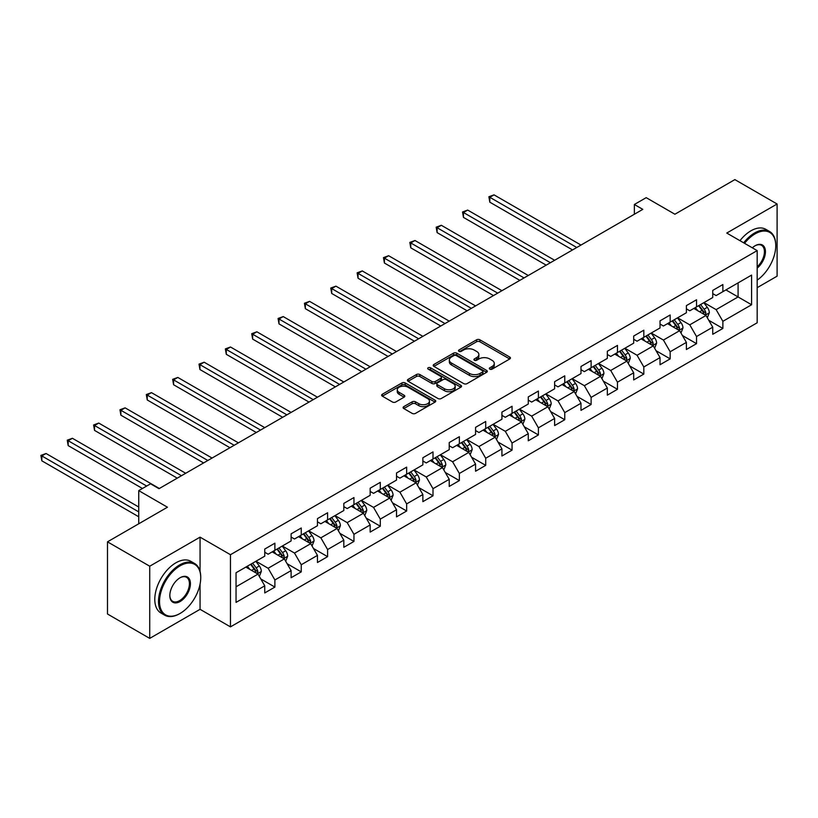 <?xml version="1.0" encoding="UTF-8"?>
<svg xmlns="http://www.w3.org/2000/svg" width="818" height="818" viewBox="0 0 818 818"><rect width="100%" height="100%" fill="white"/><g stroke="black" fill="none" stroke-linecap="round" stroke-linejoin="round"><path stroke-width="1.23" d="M489.808 369.143A1.646 0.951 0 0 0 492.129 369.143L509.747 358.969A2.342 1.35 0 0 0 510.432 358.008A2.342 1.35 0 0 0 509.747 357.057L479.9 339.818A2.342 1.35 0 0 0 476.587 339.818L458.97 349.992A1.646 0.951 0 0 0 458.489 350.666A1.646 0.951 0 0 0 458.97 351.331A1.646 0.951 0 0 0 461.291 351.331L463.571 350.022A7.505 4.335 0 0 1 474.184 350.022L476.669 351.454A7.505 4.335 0 0 1 478.867 354.521A7.505 4.335 0 0 1 476.669 357.578L474.389 358.897A1.646 0.951 0 0 0 473.908 359.562A1.646 0.951 0 0 0 474.389 360.237A1.646 0.951 0 0 0 476.71 360.237L478.99 358.918A7.505 4.335 0 0 1 489.604 358.918L492.088 360.36A7.505 4.335 0 0 1 494.287 363.417A7.505 4.335 0 0 1 492.088 366.484L489.808 367.803A1.646 0.951 0 0 0 489.328 368.468A1.646 0.951 0 0 0 489.808 369.143L489.808 367.803M403.795 406.638A2.342 1.35 0 0 0 403.11 407.599A2.342 1.35 0 0 0 403.795 408.56L412.17 413.387A2.342 1.35 0 0 0 415.483 413.387L435.053 402.098A2.342 1.35 0 0 0 435.738 401.137A2.342 1.35 0 0 0 435.053 400.176L405.207 382.947A2.342 1.35 0 0 0 401.894 382.947L382.323 394.245A2.342 1.35 0 0 0 381.638 395.206A2.342 1.35 0 0 0 382.323 396.157L392.435 401.996A2.342 1.35 0 0 0 395.759 401.996L404.123 397.159A2.342 1.35 0 0 0 404.818 396.209A2.342 1.35 0 0 0 404.123 395.247L399.112 392.354A6.268 3.62 0 0 1 397.272 389.797A6.268 3.62 0 0 1 401.147 386.444A6.268 3.62 0 0 1 407.988 387.231L427.63 398.581A6.268 3.62 0 0 1 429.47 401.137A6.268 3.62 0 0 1 425.595 404.481A6.268 3.62 0 0 1 418.765 403.693L415.483 401.812A2.342 1.35 0 0 0 412.17 401.812L403.795 406.638L403.795 408.56M757.171 287.68L777.1 276.167L777.1 203.999L734.871 179.612L674.901 214.234L646.189 197.659L634.359 204.49L642.805 209.367L159.009 488.683L150.563 483.806L138.743 490.626L138.743 523.786M200.062 571.404L200.062 537.15L149.725 566.209L107.485 541.833L167.455 507.211L138.743 490.626M200.062 537.15L230.461 554.706L757.171 250.615L757.171 322.783L230.461 626.874L230.461 554.706M777.1 203.999L726.762 233.058L757.171 250.615M463.734 383.622A2.342 1.35 0 0 0 467.047 383.622L486.618 372.323A2.342 1.35 0 0 0 487.303 371.362A2.342 1.35 0 0 0 486.618 370.411L456.771 353.171A2.342 1.35 0 0 0 453.458 353.171L433.888 364.47A2.342 1.35 0 0 0 433.203 365.431A2.342 1.35 0 0 0 433.888 366.382L463.734 383.622M428.826 369.491A1.646 0.951 0 0 1 430.493 369.726L430.493 367.773L460.831 385.298A2.342 1.35 0 0 1 461.526 386.249A2.342 1.35 0 0 1 460.831 387.211L441.27 398.509A2.342 1.35 0 0 1 437.957 398.509L408.11 381.27L416.485 376.474L416.485 374.521L408.11 379.358A2.342 1.35 0 0 0 407.425 380.319A2.342 1.35 0 0 0 408.11 381.27L408.11 379.358M416.485 376.474A2.342 1.35 0 0 1 419.798 376.474L419.798 374.521A2.342 1.35 0 0 0 416.485 374.521M419.798 374.521L431.904 381.515A2.342 1.35 0 0 0 435.217 381.515L440.769 378.305A2.342 1.35 0 0 0 441.454 377.343A2.342 1.35 0 0 0 440.769 376.392L428.172 369.112A1.646 0.951 0 0 1 427.691 368.448A1.646 0.951 0 0 1 428.704 367.568A1.646 0.951 0 0 1 430.493 367.773M149.725 566.209L149.725 638.388L107.485 614.001L107.485 541.833M260.789 578.94L274.889 587.089L274.889 579.962L291.106 570.606L291.106 577.723L301.249 571.874L301.249 564.747L317.456 555.391L317.456 562.508L327.599 556.659L327.599 549.532L343.816 540.177L343.816 547.293L353.949 541.444L353.949 534.318L370.165 524.962L370.165 532.078L380.298 526.23L380.298 519.113L396.515 509.747L396.515 516.864L406.648 511.015L406.648 503.898L422.865 494.532L422.865 501.649L433.008 495.8L433.008 488.683L449.225 479.317L449.225 486.434L459.358 480.585L459.358 473.469L475.575 464.103L475.575 471.219L485.708 465.37L485.708 458.254L501.925 448.888L501.925 456.004L512.058 450.156L512.058 443.039L528.275 433.673L528.275 440.79L538.408 434.941L538.408 427.824L554.624 418.458L554.624 425.585L564.768 419.726L564.768 412.609L580.985 403.243L580.985 410.37L591.117 404.511L591.117 397.395L607.334 388.029L607.334 395.155L617.467 389.296L617.467 382.18L633.684 372.814L633.684 379.941L643.817 374.082L643.817 366.965L660.034 357.599L660.034 364.726L670.167 358.867L670.167 351.75L686.384 342.394L686.384 349.511L696.527 343.662L696.527 336.535L712.744 327.18L712.744 334.296L722.877 328.447L722.877 321.321L751.589 304.746L751.589 275.093L738.081 282.895L738.081 296.944L751.589 304.746M274.889 587.089L264.756 592.938L264.756 585.821L236.044 602.396L236.044 572.743L264.756 556.168L264.756 549.052L274.889 543.193L274.889 550.32L291.106 540.954L291.106 533.837L301.249 527.978L301.249 535.105L317.456 525.739L317.456 518.622L327.599 512.763L327.599 519.89L343.816 510.524L343.816 503.407L353.949 497.559L353.949 504.675L370.165 495.309L370.165 488.193L380.298 482.344L380.298 489.461L396.515 480.094L396.515 472.978L406.648 467.129L406.648 474.246L422.865 464.88L422.865 457.763L433.008 451.914L433.008 459.031L449.225 449.665L449.225 442.548L459.358 436.7L459.358 443.816L475.575 434.45L475.575 427.333L485.708 421.485L485.708 428.601L501.925 419.235L501.925 412.119L512.058 406.27L512.058 413.387L528.275 404.031L528.275 396.904L538.408 391.055L538.408 398.172L554.624 388.816L554.624 381.689L564.768 375.84L564.768 382.957L580.985 373.601L580.985 366.474L591.117 360.626L591.117 367.742L607.334 358.386L607.334 351.259L617.467 345.411L617.467 352.527L633.684 343.171L633.684 336.045L643.817 330.196L643.817 337.313L660.034 327.957L660.034 320.84L670.167 314.981L670.167 322.108L686.384 312.742L686.384 305.625L696.527 299.766L696.527 306.893L712.744 297.527L712.744 290.41L722.877 284.552L722.877 291.678L751.589 275.093M272.189 551.874L284.347 558.899L268.13 568.265L255.973 561.24M264.756 552.262L268.13 554.215L274.889 550.32M268.13 568.265L274.889 579.962M284.347 558.899L291.106 570.606M298.539 536.659L310.707 543.684L294.49 553.05L282.322 546.025M291.106 537.048L294.49 539.001L301.249 535.105M294.49 553.05L301.249 564.747M310.707 543.684L317.456 555.391M324.889 521.444L337.057 528.469L320.84 537.835L308.672 530.81M317.456 521.843L320.84 523.786L327.599 519.89M320.84 537.835L327.599 549.532M337.057 528.469L343.816 540.177M351.249 506.23L363.407 513.254L347.19 522.62L335.032 515.596M343.816 506.628L347.19 508.571L353.949 504.675M347.19 522.62L353.949 534.318M363.407 513.254L370.165 524.962M377.599 491.025L389.757 498.039L373.54 507.405L361.382 500.381M370.165 491.413L373.54 493.356L380.298 489.461M373.54 507.405L380.298 519.113M389.757 498.039L396.515 509.747M403.949 475.81L416.117 482.824L399.9 492.191L387.732 485.166M396.515 476.199L399.9 478.141L406.648 474.246M399.9 492.191L406.648 503.898M416.117 482.824L422.865 494.532M430.299 460.595L442.466 467.61L426.25 476.976L414.082 469.951M422.865 460.984L426.25 462.937L433.008 459.031M426.25 476.976L433.008 488.683M442.466 467.61L449.225 479.317M456.649 445.381L468.816 452.395L452.599 461.761L440.432 454.736M449.225 445.769L452.599 447.722L459.358 443.816M452.599 461.761L459.358 473.469M468.816 452.395L475.575 464.103M483.009 430.166L495.166 437.19L478.949 446.546L466.792 439.522M475.575 430.554L478.949 432.507L485.708 428.601M478.949 446.546L485.708 458.254M495.166 437.19L501.925 448.888M509.358 414.951L521.516 421.976L505.299 431.331L493.142 424.307M501.925 415.339L505.299 417.292L512.058 413.387M505.299 431.331L512.058 443.039M521.516 421.976L528.275 433.673M535.708 399.736L547.876 406.761L531.659 416.117L519.491 409.102M528.275 400.125L531.659 402.078L538.408 398.172M531.659 416.117L538.408 427.824M547.876 406.761L554.624 418.458M562.058 384.521L574.226 391.546L558.009 400.902L545.841 393.887M554.624 384.91L558.009 386.863L564.768 382.957M558.009 400.902L564.768 412.609M574.226 391.546L580.985 403.243M588.408 369.307L600.576 376.331L584.359 385.687L572.201 378.673M580.985 369.695L584.359 371.648L591.117 367.742M584.359 385.687L591.117 397.395M600.576 376.331L607.334 388.029M614.768 354.092L626.925 361.116L610.709 370.472L598.551 363.458M607.334 354.48L610.709 356.433L617.467 352.527M610.709 370.472L617.467 382.18M626.925 361.116L633.684 372.814M641.118 338.877L653.275 345.902L637.058 355.268L624.901 348.243M633.684 339.265L637.058 341.218L643.817 337.313M637.058 355.268L643.817 366.965M653.275 345.902L660.034 357.599M667.468 323.662L679.635 330.687L663.418 340.053L651.251 333.028M660.034 324.051L663.418 326.004L670.167 322.108M663.418 340.053L670.167 351.75M679.635 330.687L686.384 342.394M693.817 308.447L705.985 315.472L689.768 324.838L677.601 317.813M686.384 308.836L689.768 310.789L696.527 306.893M689.768 324.838L696.527 336.535M705.985 315.472L712.744 327.18M725.914 289.92L738.081 296.944L716.118 309.623L703.961 302.599M712.744 293.621L716.118 295.574L722.877 291.678M716.118 309.623L722.877 321.321M149.725 638.388L200.062 609.318L230.461 626.874M634.359 204.49L634.359 214.234M236.044 586.792L257.997 574.113L245.84 567.089M257.997 574.113L264.756 585.821M708.766 320.298L722.877 328.447M682.416 335.513L696.527 343.662M656.067 350.728L670.167 358.867M629.717 365.943L643.817 374.082M603.367 381.157L617.467 389.296M577.007 396.372L591.117 404.511M550.657 411.587L564.768 419.726M524.307 426.802L538.408 434.941M497.957 442.017L512.058 450.156M471.608 457.231L485.708 465.37M445.248 472.446L459.358 480.585M418.898 487.651L433.008 495.8M392.548 502.865L406.648 511.015M366.198 518.08L380.298 526.23M339.838 533.295L353.949 541.444M313.488 548.51L327.599 556.659M287.138 563.725L301.249 571.874M200.062 609.318L200.062 584.154M490.463 369.368L492.088 368.437A7.505 4.335 0 0 0 494.287 365.37L494.287 363.417M478.867 354.521L478.867 356.464A7.505 4.335 0 0 1 476.669 359.531L475.043 360.472M509.716 358.99L479.9 341.771A2.342 1.35 0 0 0 476.587 341.771L459.624 351.566M486.618 370.411L486.618 372.323L456.771 355.124A2.342 1.35 0 0 0 453.458 355.124L433.918 366.403M482.477 372.037A1.646 0.951 0 0 0 482.957 371.362A1.646 0.951 0 0 0 482.477 370.697L456.27 355.574A1.646 0.951 0 0 0 453.949 355.574L451.546 356.955A7.505 4.335 0 0 0 449.348 360.022A7.505 4.335 0 0 0 451.546 363.08L469.46 373.427A7.505 4.335 0 0 0 480.064 373.427L482.477 372.037L482.477 373.99A1.646 0.951 0 0 0 482.957 373.315L482.957 371.362M449.348 360.022L449.348 361.975A7.505 4.335 0 0 0 451.546 365.032L451.546 363.08M482.477 373.99L480.064 375.37A7.505 4.335 0 0 1 469.46 375.37L451.546 365.032M419.798 376.474L431.904 383.458A2.342 1.35 0 0 0 435.217 383.458L440.769 380.258A2.342 1.35 0 0 0 441.454 379.296L441.454 377.343M430.493 369.726L460.8 387.231M444.46 388.765A6.268 3.62 0 0 0 451.301 389.552A6.268 3.62 0 0 0 455.166 386.198A6.268 3.62 0 0 0 453.336 383.642L446.413 379.644A2.342 1.35 0 0 0 443.09 379.644L437.538 382.855A2.342 1.35 0 0 0 436.853 383.806A2.342 1.35 0 0 0 437.538 384.767L444.46 388.765L444.46 390.718A6.268 3.62 0 0 0 451.301 391.495A6.268 3.62 0 0 0 455.166 388.151L455.166 386.198M436.853 383.806L436.853 385.759A2.342 1.35 0 0 0 437.538 386.72L437.538 384.767M444.46 390.718L437.538 386.72M429.47 401.137L429.47 403.09A6.268 3.62 0 0 1 425.595 406.434A6.268 3.62 0 0 1 418.765 405.646L415.483 403.755A2.342 1.35 0 0 0 412.17 403.755L403.826 408.571M397.272 389.797L397.272 391.74A6.268 3.62 0 0 0 399.112 394.307L399.112 392.354M404.092 397.18L399.112 394.307M435.023 402.108L405.207 384.9A2.342 1.35 0 0 0 401.894 384.9L382.354 396.178M707.314 317.783L709.329 312.721A6.329 3.65 -120 0 0 707.304 307.333L703.817 302.68M697.744 310.717L695.372 307.558M580.985 245.052L494.031 194.858L489.808 197.302L489.808 202.179L572.539 249.93M705.004 314.91L705.914 312.987A6.329 3.65 -120 0 0 704.093 309.184L700.607 304.531M699.022 305.441L702.897 310.605A3.221 1.861 60 0 1 703.48 311.586L705.914 312.987M698.582 305.697L702.069 310.349A6.329 3.65 60 0 1 703.879 314.163M489.808 202.179L488.888 196.76L576.762 247.496M488.888 196.76L494.031 194.858M757.171 280.145A29.141 16.83 120 0 0 775.75 245.737A29.141 16.83 120 0 0 755.137 233.846A29.141 16.83 120 0 0 744.554 243.335M743.674 242.823A29.857 17.239 -60 0 1 754.636 232.966A29.857 17.239 -60 0 1 769.564 231.484A29.857 17.239 -60 0 1 775.75 245.155A29.857 17.239 -60 0 1 775.75 245.451M752.325 247.823A14.571 8.415 -60 0 1 755.137 245.737L755.137 245.737A14.571 8.415 -60 0 1 765.392 250.543A14.571 8.415 -60 0 1 757.171 268.13M739.963 240.686A29.857 17.239 -60 0 1 750.914 230.819A29.857 17.239 -60 0 1 765.852 229.337L769.564 231.484M757.171 266.811A13.855 7.996 120 0 0 764.094 254.807A13.855 7.996 120 0 0 761.558 245.349A13.855 7.996 120 0 0 754.881 245.891M179.623 613.705L180.124 613.418A29.141 16.83 120 0 0 200.737 577.723A29.141 16.83 120 0 0 180.124 565.821A29.141 16.83 120 0 0 159.52 601.516A29.141 16.83 120 0 0 180.124 613.418L179.623 613.705A29.857 17.239 -60 0 1 164.684 615.187A29.857 17.239 -60 0 1 160.113 591.261A29.857 17.239 -60 0 1 179.623 564.941A29.857 17.239 -60 0 1 194.551 563.469A29.857 17.239 -60 0 1 200.737 577.14A29.857 17.239 -60 0 1 200.737 577.436M180.124 601.516A14.571 8.415 -60 0 1 169.827 595.565A14.571 8.415 -60 0 1 180.124 577.723L180.124 577.723A14.571 8.415 -60 0 1 190.43 583.674A14.571 8.415 -60 0 1 180.124 601.516M169.827 595.269A13.855 7.996 120 0 0 172.69 601.322A13.855 7.996 120 0 0 179.623 600.637A13.855 7.996 120 0 0 188.672 588.428A13.855 7.996 120 0 0 186.545 577.324A13.855 7.996 120 0 0 179.868 577.876M164.684 615.187L160.972 613.04A29.857 17.239 -60 0 1 156.391 589.113A29.857 17.239 -60 0 1 175.901 562.804A29.857 17.239 -60 0 1 190.829 561.322L194.551 563.469M680.965 332.998L682.979 327.936A6.329 3.65 -120 0 0 680.954 322.548L677.468 317.895M671.394 325.932L669.022 322.762M554.624 260.267L467.681 210.073L463.458 212.516L463.458 217.394L546.179 265.144M678.654 330.124L679.553 328.202A6.329 3.65 -120 0 0 677.744 324.398L674.257 319.746M672.672 320.656L676.537 325.82A3.221 1.861 60 0 1 677.13 326.801L679.553 328.202M672.232 320.912L675.719 325.564A6.329 3.65 60 0 1 677.529 329.378M463.458 217.394L462.528 211.974L550.402 262.711M462.528 211.974L467.681 210.073M654.615 348.212L656.619 343.151A6.329 3.65 -120 0 0 654.605 337.762L651.118 333.1M645.034 341.147L642.672 337.977M528.275 275.482L441.331 225.287L437.109 227.731L437.109 232.609L519.829 280.359M652.304 345.339L653.204 343.417A6.329 3.65 -120 0 0 651.394 339.613L647.907 334.961M646.322 335.871L650.187 341.034A3.221 1.861 60 0 1 650.77 342.016L653.204 343.417M645.883 336.126L649.369 340.779A6.329 3.65 60 0 1 651.179 344.593M437.109 232.609L436.178 227.189L524.052 277.926M436.178 227.189L441.331 225.287M628.265 363.427L630.269 358.366A6.329 3.65 -120 0 0 628.255 352.977L624.768 348.315M618.684 356.362L616.322 353.192M501.925 290.697L414.982 240.502L410.759 242.946L410.759 247.813L493.479 295.574M625.944 360.544L626.854 358.632A6.329 3.65 -120 0 0 625.044 354.828L621.557 350.176M619.972 351.086L623.837 356.249A3.221 1.861 60 0 1 624.42 357.231L626.854 358.632M619.533 351.341L623.019 355.994A6.329 3.65 60 0 1 624.829 359.808M410.759 247.813L409.828 242.404L497.702 293.141M409.828 242.404L414.982 240.502M601.915 378.642L603.919 373.581A6.329 3.65 -120 0 0 601.895 368.192L598.408 363.529M592.334 371.566L589.962 368.407M475.575 305.912L388.632 255.717L384.409 258.151L384.409 263.028L467.129 310.789M599.594 375.759L600.504 373.846A6.329 3.65 -120 0 0 598.694 370.043L595.207 365.39M593.612 366.3L597.488 371.464A3.221 1.861 60 0 1 598.07 372.446L600.504 373.846M593.173 366.556L596.659 371.208A6.329 3.65 60 0 1 598.479 375.022M384.409 263.028L383.478 257.619L471.352 308.355M383.478 257.619L388.632 255.717M575.555 393.857L577.569 388.795A6.329 3.65 -120 0 0 575.545 383.397L572.058 378.744M565.984 386.781L563.612 383.622M449.215 321.126L362.272 270.932L358.049 273.365L358.049 278.243L440.769 326.004M573.244 390.973L574.154 389.061A6.329 3.65 -120 0 0 572.334 385.258L568.847 380.605M567.263 381.515L571.138 386.679A3.221 1.861 60 0 1 571.721 387.66L574.154 389.061M566.823 381.771L570.31 386.423A6.329 3.65 60 0 1 572.119 390.237M358.049 278.243L357.129 272.834L444.992 323.57M357.129 272.834L362.272 270.932M549.205 409.072L551.22 404.01A6.329 3.65 -120 0 0 549.195 398.611L545.708 393.959M539.635 401.996L537.262 398.836M422.865 336.341L335.922 286.147L331.699 288.58L331.699 293.457L414.419 341.218M546.894 406.188L547.794 404.276A6.329 3.65 -120 0 0 545.984 400.472L542.498 395.81M540.913 396.73L544.778 401.894A3.221 1.861 60 0 1 545.371 402.875L547.794 404.276M540.473 396.986L543.96 401.638A6.329 3.65 60 0 1 545.77 405.442M331.699 293.457L330.769 288.048L418.642 338.785M330.769 288.048L335.922 286.147M522.855 424.286L524.859 419.225A6.329 3.65 -120 0 0 522.845 413.826L519.358 409.174M513.275 417.211L510.913 414.051M396.515 351.556L309.572 301.361L305.349 303.795L305.349 308.672L388.069 356.433M520.545 421.403L521.444 419.491A6.329 3.65 -120 0 0 519.635 415.687L516.148 411.025M514.563 411.945L518.428 417.108A3.221 1.861 60 0 1 519.011 418.09L521.444 419.491M514.123 412.2L517.61 416.853A6.329 3.65 60 0 1 519.42 420.656M305.349 308.672L304.419 303.263L392.292 354M304.419 303.263L309.572 301.361M496.506 439.501L498.51 434.44A6.329 3.65 -120 0 0 496.495 429.041L493.009 424.389M486.925 432.425L484.563 429.266M370.165 366.771L283.222 316.576L278.999 319.01L278.999 323.887L361.72 371.648M494.184 436.618L495.094 434.706A6.329 3.65 -120 0 0 493.285 430.902L489.798 426.239M488.213 427.16L492.078 432.323A3.221 1.861 60 0 1 492.661 433.305L495.094 434.706M487.763 427.415L491.25 432.068A6.329 3.65 60 0 1 493.07 435.871M278.999 323.887L278.069 318.478L365.943 369.204M278.069 318.478L283.222 316.576M470.145 454.716L472.16 449.644A6.329 3.65 -120 0 0 470.135 444.256L466.649 439.603M460.575 447.64L458.203 444.481M343.816 381.986L256.872 331.791L252.65 334.225L252.65 339.102L335.37 386.863M467.835 451.833L468.745 449.92A6.329 3.65 -120 0 0 466.935 446.107L463.448 441.454M461.853 442.374L465.728 447.538A3.221 1.861 60 0 1 466.311 448.52L468.745 449.92M461.413 442.63L464.9 447.282A6.329 3.65 60 0 1 466.71 451.086M252.65 339.102L251.719 333.693L339.593 384.419M251.719 333.693L256.872 331.791M443.796 469.921L445.81 464.859A6.329 3.65 -120 0 0 443.785 459.471L440.299 454.818M434.225 462.855L431.853 459.696M317.456 397.2L230.512 347.006L226.289 349.439L226.289 354.317L309.01 402.078M441.485 467.047L442.395 465.135A6.329 3.65 -120 0 0 440.575 461.321L437.088 456.669M435.503 457.589L439.368 462.753A3.221 1.861 60 0 1 439.961 463.734L442.395 465.135M435.064 457.845L438.55 462.497A6.329 3.65 60 0 1 440.36 466.301M226.289 354.317L225.359 348.908L313.233 399.634M225.359 348.908L230.512 347.006M417.446 485.135L419.46 480.074A6.329 3.65 -120 0 0 417.436 474.685L413.949 470.033M407.875 478.07L405.503 474.91M291.106 412.415L204.163 362.221L199.94 364.654L199.94 369.531L282.66 417.292M415.135 482.262L416.035 480.35A6.329 3.65 -120 0 0 414.225 476.536L410.738 471.884M409.153 472.804L413.018 477.968A3.221 1.861 60 0 1 413.611 478.939L416.035 480.35M408.714 473.06L412.2 477.712A6.329 3.65 60 0 1 414.01 481.516M199.94 369.531L199.009 364.122L286.883 414.849M199.009 364.122L204.163 362.221M391.096 500.35L393.1 495.289A6.329 3.65 -120 0 0 391.086 489.9L387.599 485.248M381.515 493.285L379.153 490.125M264.756 427.63L177.813 377.435L173.59 379.869L173.59 384.746L256.31 432.507M388.775 497.477L389.685 495.565A6.329 3.65 -120 0 0 387.875 491.751L384.388 487.099M382.804 488.019L386.669 493.182A3.221 1.861 60 0 1 387.251 494.154L389.685 495.565M382.364 488.274L385.851 492.927A6.329 3.65 60 0 1 387.66 496.731M173.59 384.746L172.659 379.337L260.533 430.064M172.659 379.337L177.813 377.435M364.746 515.565L366.75 510.504A6.329 3.65 -120 0 0 364.736 505.115L361.249 500.463M355.165 508.499L352.803 505.34M238.406 442.845L151.463 392.64L147.24 395.084L147.24 399.961L229.96 447.722M362.425 512.692L363.335 510.78A6.329 3.65 -120 0 0 361.525 506.966L358.039 502.313M356.454 503.234L360.319 508.397A3.221 1.861 60 0 1 360.902 509.369L363.335 510.78M356.004 503.479L359.491 508.142A6.329 3.65 60 0 1 361.311 511.945M147.24 399.961L146.31 394.542L234.183 445.278M146.31 394.542L151.463 392.64M338.386 530.78L340.4 525.718A6.329 3.65 -120 0 0 338.376 520.33L334.889 515.677M328.816 523.714L326.443 520.555M212.056 458.06L125.113 407.855L120.88 410.299L120.88 415.176L203.61 462.937M336.075 527.907L336.985 525.994A6.329 3.65 -120 0 0 335.165 522.181L331.679 517.528M330.094 518.448L333.969 523.602A3.221 1.861 60 0 1 334.552 524.583L336.985 525.994M329.654 518.694L333.141 523.356A6.329 3.65 60 0 1 334.951 527.16M120.88 415.176L119.96 409.757L207.833 460.493M119.96 409.757L125.113 407.855M312.036 545.995L314.051 540.933A6.329 3.65 -120 0 0 312.026 535.545L308.539 530.892M302.466 538.929L300.094 535.77M185.696 473.274L98.753 423.07L94.53 425.513L94.53 430.391L177.25 478.141M309.725 543.121L310.625 541.199A6.329 3.65 -120 0 0 308.815 537.395L305.329 532.743M303.744 533.653L307.609 538.817A3.221 1.861 60 0 1 308.202 539.798L310.625 541.199M303.304 533.909L306.791 538.571A6.329 3.65 60 0 1 308.601 542.375M94.53 430.391L93.6 424.971L181.473 475.708M93.6 424.971L98.753 423.07M285.686 561.209L287.691 556.148A6.329 3.65 -120 0 0 285.676 550.759L282.19 546.107M276.116 554.144L273.744 550.984M159.346 488.489L72.403 438.284L68.18 440.728L68.18 445.606L142.455 488.489M283.376 558.336L284.275 556.414A6.329 3.65 -120 0 0 282.466 552.61L278.979 547.958M277.394 548.868L281.259 554.031A3.221 1.861 60 0 1 281.852 555.013L284.275 556.414M276.954 549.123L280.441 553.776A6.329 3.65 60 0 1 282.251 557.59M68.18 445.606L67.25 440.186L146.678 486.045M67.25 440.186L72.403 438.284M259.337 576.424L261.341 571.363A6.329 3.65 -120 0 0 259.326 565.974L255.84 561.322M249.756 569.359L247.394 566.189M138.743 507.017L46.053 453.499L41.83 455.943L41.83 460.82L138.743 516.771M257.016 573.551L257.926 571.629A6.329 3.65 -120 0 0 256.116 567.825L252.629 563.173M251.044 564.083L254.909 569.246A3.221 1.861 60 0 1 255.492 570.228L257.926 571.629M250.605 564.338L254.091 568.991A6.329 3.65 60 0 1 255.901 572.805M41.83 460.82L40.9 455.401L138.743 511.894M40.9 455.401L46.053 453.499M492.088 368.437L492.088 366.484M474.389 360.237L474.389 358.897M476.669 359.531L476.669 357.578M458.97 351.331L458.97 349.992M476.587 341.771L476.587 339.818M479.9 341.771L479.9 339.818M509.747 358.969L509.747 357.057M433.888 366.382L433.888 364.47M453.458 355.124L453.458 353.171M456.771 355.124L456.771 353.171M469.46 375.37L469.46 373.427M480.064 375.37L480.064 373.427M431.904 383.458L431.904 381.515M435.217 383.458L435.217 381.515M440.769 380.258L440.769 378.305M460.831 387.211L460.831 385.298M412.17 403.755L412.17 401.812M415.483 403.755L415.483 401.812M418.765 405.646L418.765 403.693M404.123 397.159L404.123 395.247M382.323 396.157L382.323 394.245M401.894 384.9L401.894 382.947M405.207 384.9L405.207 382.947M435.053 402.098L435.053 400.176M705.361 315.114L709.288 312.844M704.093 309.184L707.304 307.333M699.595 311.781L702.069 310.349M679.012 330.329L682.938 328.059M677.744 324.398L680.954 322.548M673.245 326.995L675.719 325.564M652.652 345.544L656.578 343.274M651.394 339.613L654.605 337.762M646.895 342.21L649.369 340.779M626.302 360.758L630.228 358.488M625.044 354.828L628.255 352.977M620.535 357.425L623.019 355.994M599.952 375.963L603.878 373.703M598.694 370.043L601.895 368.192M594.185 372.64L596.659 371.208M573.602 391.178L577.528 388.918M572.334 385.258L575.545 383.397M567.835 387.855L570.31 386.423M547.242 406.393L551.179 404.133M545.984 400.472L549.195 398.611M541.485 403.069L543.96 401.638M520.892 421.607L524.819 419.348M519.635 415.687L522.845 413.826M515.135 418.284L517.61 416.853M494.542 436.822L498.469 434.552M493.285 430.902L496.495 429.041M488.775 433.499L491.25 432.068M468.193 452.037L472.119 449.767M466.935 446.107L470.135 444.256M462.426 448.714L464.9 447.282M441.843 467.252L445.769 464.982M440.575 461.321L443.785 459.471M436.076 463.929L438.55 462.497M415.483 482.467L419.409 480.197M414.225 476.536L417.436 474.685M409.726 479.144L412.2 477.712M389.133 497.681L393.059 495.411M387.875 491.751L391.086 489.9M383.366 494.358L385.851 492.927M362.783 512.896L366.709 510.626M361.525 506.966L364.736 505.115M357.016 509.563L359.491 508.142M336.433 528.111L340.36 525.841M335.165 522.181L338.376 520.33M330.666 524.778L333.141 523.356M310.083 543.326L314.01 541.056M308.815 537.395L312.026 535.545M304.316 539.992L306.791 538.571M283.723 558.541L287.65 556.271M282.466 552.61L285.676 550.759M277.967 555.207L280.441 553.776M257.373 573.755L261.3 571.485M256.116 567.825L259.326 565.974M251.607 570.422L254.091 568.991M775.75 245.737L775.75 245.155M200.737 577.723L200.737 577.14"/></g></svg>
